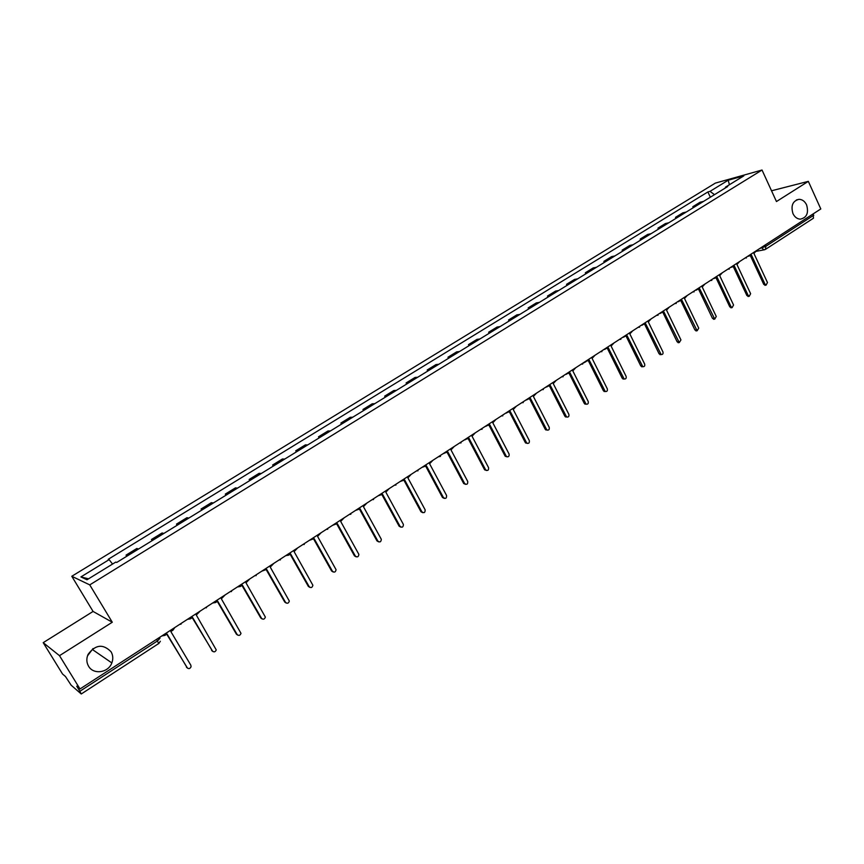 <?xml version="1.0" encoding="UTF-8"?>
<svg xmlns="http://www.w3.org/2000/svg" width="864" height="864" viewBox="0 0 864 864"><rect width="100%" height="100%" fill="white"/><g stroke="black" fill="none" stroke-linecap="round" stroke-linejoin="round"><path stroke-width="1.3" d="M93.031 648.551L87.491 655.884M111.067 651.78C113.054 655.258 113.303 658.973 111.834 662.926C108.378 672.786 93.42 674.989 88.582 666.23C86.454 662.504 86.281 658.562 88.074 654.394C95.396 644.533 103.064 643.658 111.067 651.78M806.587 204.876C808.877 212.976 806.771 217.739 800.269 219.164C797.126 218.938 794.686 217.091 792.968 213.624C790.679 205.675 792.698 200.902 799.038 199.314C802.3 199.433 804.816 201.29 806.587 204.876M43.2 642.665L59.497 655.668L79.996 688.964L820.8 208.948L808.337 181.354L776.455 201.539L762.026 170.024L715.36 183.103L71.788 576.277L93.074 611.442L43.2 642.665L62.543 674.006L65.48 676.523L71.14 685.184L81.173 693.911L79.888 691.276L157.561 640.883L159.991 638.237L159.516 637.438M59.497 655.668L112.277 622.231L89.748 584.885L762.026 170.024M79.996 688.964L76.745 686.178L79.888 691.276M808.337 181.354L771.53 190.782M813.197 213.872L813.456 218.203L765.536 249.34L765.785 246.348L813.802 215.201M703.469 201.442L700.056 202.252L692.809 206.712L696.2 205.913M693.274 207.706L692.809 206.712M686.221 212.047L682.852 212.836L675.497 217.35L678.856 216.583M675.972 218.354L675.497 217.35M668.736 222.804L665.41 223.56L657.958 228.139L661.262 227.405M658.444 229.144L657.958 228.139M651.013 233.712L647.73 234.425L640.181 239.069L643.442 238.367M640.667 240.073L640.181 239.069M633.042 244.771L629.802 245.441L622.145 250.15L625.363 249.491M622.642 251.165L622.145 250.15M614.822 255.982L611.636 256.608L603.871 261.382L607.036 260.766M604.368 262.408L603.871 261.382M596.354 267.343L593.212 267.937L585.338 272.776L588.46 272.203M585.846 273.802L585.338 272.776M577.616 278.867L574.528 279.428L566.546 284.332L569.614 283.792M567.054 285.368L566.546 284.332M558.619 290.552L555.584 291.071L547.484 296.05L550.498 295.553M548.003 297.086L547.484 296.05M539.352 302.411L536.36 302.886L528.152 307.93L531.112 307.476M528.682 308.977L528.152 307.93M519.804 314.442L516.877 314.863L508.54 319.993L511.445 319.583M509.08 321.041L508.54 319.993M499.975 326.635L497.102 327.024L488.646 332.219L491.497 331.852M489.186 333.277L488.646 332.219M479.855 339.023L477.036 339.358L468.461 344.628L471.247 344.315M469.012 345.686L468.461 344.628M459.432 351.583L456.689 351.864L447.984 357.221L450.706 356.951M448.546 358.279L447.984 357.221M438.718 364.327L436.028 364.565L427.205 369.997L429.862 369.781M427.766 371.066L427.205 369.997M417.69 377.266L415.066 377.449L406.112 382.957L408.694 382.795M406.685 384.037L406.112 382.957M396.349 390.398L393.8 390.528L384.696 396.122L387.212 396.014M385.279 397.202L384.696 396.122M374.674 403.726L372.2 403.801L362.966 409.482L365.407 409.428M363.55 410.573L362.966 409.482M352.674 417.258L350.276 417.28L340.902 423.047L343.267 423.047M341.496 424.138L340.902 423.047M330.34 431.006L328.018 430.963L318.492 436.817L320.792 436.882M319.097 437.918L318.492 436.817M307.66 444.96L305.413 444.863L295.747 450.803L297.961 450.932M296.363 451.915L295.747 450.803M284.623 459.13L282.452 458.978L272.635 465.016L274.774 465.199M273.262 466.128L272.635 465.016M261.22 473.526L259.135 473.31L249.167 479.444L251.219 479.693M249.804 480.557L249.167 479.444M237.449 488.149L235.462 487.868L225.32 494.1L227.286 494.413M225.968 495.223L225.32 494.1M213.3 503.01L211.399 502.654L201.096 508.993L202.964 509.371M201.755 510.116L201.096 508.993M188.762 518.108L186.948 517.687L176.483 524.124L178.265 524.578M177.152 525.258L176.483 524.124M163.825 533.455L162.108 532.958L151.47 539.492L153.144 540.022M152.15 540.637L151.47 539.492M138.478 549.05L136.858 548.478L126.047 555.12L127.624 555.725M126.738 556.276L126.047 555.12M714.496 194.648L710.014 191.365L728.201 180.22L743.85 175.846L725.468 187.153L725.317 187.996M88.56 578.815L80.892 576.936L86.994 579.776L115.765 562.086L116.716 562.442L727.672 186.548L725.468 187.153M80.892 576.936L109.134 559.634L112.547 564.062M710.014 191.365L707.886 191.948L108.227 559.3L109.134 559.634M71.788 576.277L89.748 584.885M93.074 611.442L112.277 622.231M710.348 197.208L707.886 191.948M728.201 180.22L729.41 184.723M748.429 256.262L751.442 255.064L764.996 284.159L766.13 285.098L767.459 282.517L753.926 253.444L756.518 250.603M765.58 285.185L763.744 284.364L750.395 255.733M731.279 267.311L734.4 266.112L748.127 295.348L749.239 296.287L750.622 293.695L736.927 264.47L739.552 261.598M748.764 296.363L746.885 295.542L733.374 266.782M713.891 278.521L717.131 277.312L731.03 306.698L732.11 307.627L733.558 305.014L719.69 275.648L722.347 272.743M731.711 307.681L729.799 306.871L716.126 277.97M696.254 289.872L699.613 288.662L714.744 319.118L716.267 316.494L702.216 286.978L704.905 284.04M714.442 319.162L712.487 318.362L698.63 289.31M696.697 289.969L696.146 290.142M678.37 301.374L681.869 300.175L697.129 330.772L698.728 328.126L684.493 298.469L687.226 295.499M696.924 330.793L694.926 330.005L680.897 300.812M678.888 301.504L678.262 301.676M660.236 313.038L663.865 311.85L679.266 342.576L680.951 339.93L666.533 310.122L669.308 307.109M679.18 342.587L677.128 341.82L662.915 312.466M660.83 313.189L660.128 313.373M641.876 324.886L645.602 323.687L661.154 354.542L659.081 353.786L644.674 324.292M642.524 325.048L641.736 325.22M659.988 354.661L661.154 354.542C662.753 354.629 663.347 353.743 662.926 351.896L648.313 321.937L651.121 318.892M623.311 336.917L627.091 335.696L642.773 366.671C644.436 366.822 645.062 365.936 644.641 364.025L629.834 333.914L632.696 330.836M642.859 366.703L640.775 365.936L626.184 336.29M623.948 337.079L623.084 337.241M604.476 349.121L608.31 347.868L624.132 378.972C625.849 379.199 626.508 378.313 626.098 376.337L611.096 346.064L613.991 342.943M624.283 379.037L622.21 378.248L607.424 348.451M605.102 349.283L604.163 349.423M585.371 361.498L589.27 360.223L605.21 391.435C607.003 391.748 607.694 390.874 607.295 388.811L592.088 358.387L595.026 355.234M605.448 391.543L603.385 390.733L588.395 360.785M585.986 361.649L581.332 364.111L582.66 364.1M565.996 374.058L569.938 372.751L586.019 404.082C587.876 404.482 588.6 403.618 588.211 401.468L572.81 370.894L575.791 367.708M586.332 404.233L584.28 403.412L569.095 373.302M566.59 374.209L565.596 374.306M546.329 386.791L550.336 385.463L566.536 416.891C568.458 417.398 569.236 416.545 568.858 414.32L553.241 383.584L556.265 380.354M566.935 417.107L564.905 416.264L549.504 386.003M546.912 386.942L545.962 387.029M526.37 399.719L530.442 398.369L546.761 429.872C548.759 430.52 549.569 429.678 549.223 427.345L533.39 396.457L536.458 393.185M547.258 430.164L545.238 429.311L529.632 398.887M526.932 399.859L526.036 399.935M506.12 412.841L510.257 411.458L526.705 443.048C528.757 443.826 529.621 443.005 529.297 440.575L513.248 409.514L516.359 406.21M527.288 443.416L525.29 442.541L509.468 411.966M506.65 412.981L505.818 413.046M485.568 426.157L489.758 424.742L506.347 456.397C508.453 457.326 509.36 456.527 509.069 454L492.804 422.777L495.958 419.429M507.017 456.862L505.051 455.965L489.002 425.239M486.065 426.287L485.298 426.341M464.713 439.679L468.958 438.232L485.676 469.93C487.847 471.031 488.797 470.264 488.549 467.618L472.046 436.234L475.254 432.842M486.443 470.502L484.499 469.606L468.234 438.707M465.167 439.798L464.476 439.83M443.534 453.406L447.844 451.926L464.713 483.656C466.916 484.942 467.91 484.207 467.716 481.442L450.986 449.896L454.237 446.461M465.556 484.348L463.644 483.44L447.142 452.38M443.945 453.503L443.329 453.535M422.032 467.338L426.416 465.826L443.437 497.588C445.662 499.057 446.71 498.355 446.569 495.472L429.592 463.763L432.896 460.285M444.344 498.409L442.487 497.502L425.736 466.258M400.194 481.475L404.644 479.93L421.902 511.844C424.084 513.367 425.164 512.687 425.142 509.825L407.873 477.846L411.232 474.325M422.809 512.687L420.973 511.747L404.006 480.352M378.022 495.85L382.547 494.273L400.043 526.349C402.16 527.872 403.283 527.245 403.402 524.448L385.83 492.145L389.232 488.581M400.939 527.17L399.146 526.219L381.931 494.672M355.504 510.44L360.094 508.82L377.86 541.069C379.89 542.614 381.046 542.02 381.316 539.298L363.431 506.66L366.898 503.064M378.724 541.879L376.985 540.929L359.51 509.198M332.672 525.269L337.295 523.606L355.32 556.027C357.286 557.572 358.474 557.021 358.873 554.386L340.675 521.413L344.196 517.763M356.152 556.826L354.467 555.865L336.744 523.973M309.398 540.313L314.129 538.628L332.424 571.223C334.325 572.756 335.534 572.249 336.064 569.7L317.574 536.404L321.149 532.699M333.212 571.99L331.603 571.028L313.61 538.963M285.79 555.617L288.619 555.174L290.596 553.889L309.161 586.656C310.997 588.19 312.239 587.714 312.876 585.252L294.095 551.621L297.724 547.873M309.906 587.401L308.372 586.44L290.11 554.202M261.803 571.158L266.684 569.398L285.53 602.348C287.312 603.86 288.576 603.428 289.31 601.042L270.238 567.097L273.931 563.296M286.222 603.05L284.774 602.1L266.231 569.689M237.416 586.958L240.343 586.483L242.384 585.155L261.511 618.278C263.25 619.79 264.524 619.391 265.356 617.08L245.992 582.811L249.75 578.966M262.148 618.948L260.788 618.008L241.963 585.425M212.63 603.018L215.6 602.521L217.685 601.171L237.114 634.478C238.799 635.98 240.095 635.602 241.002 633.366L221.346 598.795L225.169 594.896M237.676 635.094L236.412 634.176L217.307 601.42M187.445 619.337L190.458 618.818L192.575 617.447L212.306 650.938C213.948 652.428 215.266 652.082 216.248 649.912L196.301 615.038L200.189 611.086M212.792 651.499L192.229 617.674M161.827 635.936L164.905 635.396L167.044 634.003L187.088 667.678C188.698 669.146 190.026 668.833 191.074 666.727L190.836 665.194L170.834 631.541L172.973 630.158L174.787 627.545M187.499 668.164L166.752 634.198M759.704 248.53L765.785 246.348L765.169 244.998M761.368 247.45L763.852 249.826L765.126 249.502M152.798 539.849L163.458 533.293M177.887 524.416L188.384 517.957M202.576 509.231L212.9 502.88M226.876 494.284L237.038 488.03M250.787 479.574L260.798 473.418M274.331 465.091L284.18 459.032M297.508 450.835L307.206 444.874M320.317 436.806L329.864 430.931M342.792 422.982L352.188 417.193M364.91 409.374L374.177 403.672M386.705 395.971L395.831 390.355M408.175 382.763L417.161 377.233M429.322 369.749L438.178 364.306M450.166 356.94L458.881 351.572M470.696 344.304L479.293 339.023M490.925 331.862L499.403 326.646M510.872 319.594L519.221 314.453M530.528 307.498L538.758 302.443M549.904 295.585L558.014 290.596M569.009 283.835L577.001 278.91M587.844 272.246L595.728 267.397M606.409 260.82L614.196 256.036M624.726 249.556L632.405 244.836M642.794 238.442L650.365 233.788M660.614 227.48L668.077 222.89M678.197 216.67L685.562 212.134M695.531 205.999L702.799 201.528M127.289 555.541L138.132 548.878M745.135 257.969L746.442 257.947M727.931 269.125L729.248 269.093M710.489 280.422L711.806 280.4M692.798 291.892L694.127 291.859M674.86 303.512L676.199 303.48M660.258 312.973L656.672 315.295L658.022 315.252M641.833 324.907L638.237 327.24L639.587 327.208M619.52 339.368L620.881 339.325M600.545 351.67L601.916 351.626M561.751 376.801L563.134 376.747M541.933 389.642L543.316 389.588M521.813 402.678L523.206 402.624M501.401 415.908L502.794 415.854M480.676 429.332L482.069 429.278M459.637 442.962L461.03 442.908M438.286 456.808L440.5 456.376M416.599 470.858L417.982 470.804M394.567 485.125L395.95 485.071M372.2 499.619L373.572 499.565M349.488 514.339L350.838 514.285M326.408 529.297L327.748 529.243M302.951 544.493L304.279 544.439M279.126 559.926L280.433 559.883M254.912 575.618L256.187 575.586M230.299 591.57L231.541 591.538M205.276 607.781L206.485 607.748M179.842 624.262L181.008 624.24M156.622 639.317L158.738 643.648L160.337 641.261M158.576 643.615L81.281 693.976M764.683 249.718L756.313 251.316M764.996 284.159L763.744 284.364M748.127 295.348L746.885 295.542M731.03 306.698L729.799 306.871M713.696 318.2L712.487 318.362M696.125 329.864L694.926 330.005M678.305 341.68L677.128 341.82M660.247 353.668L659.081 353.786M641.92 365.828L640.775 365.936M623.344 378.162L622.21 378.248M604.498 390.668L603.385 390.733M585.371 403.358L584.28 403.412M565.985 416.232L564.905 416.264M546.296 429.289L545.238 429.311M526.327 442.541L525.29 442.541M506.066 455.987L505.051 455.965M485.492 469.638L484.499 469.606M464.616 483.494L463.644 483.44M443.416 497.567L442.476 497.48L443.437 497.588M421.902 511.844L420.973 511.747M400.043 526.349L399.146 526.219M377.86 541.069L376.985 540.929M355.32 556.027L354.467 555.865M332.424 571.223L331.603 571.028M309.161 586.656L308.372 586.44M285.53 602.348L284.774 602.1M261.511 618.278L260.788 618.008M237.114 634.478L236.412 634.176M212.306 650.938L211.648 650.614M187.088 667.678L186.462 667.321M111.834 662.926L92.642 649.685M744.779 258.206L748.613 255.722M727.639 269.309L731.419 266.857M710.251 280.573L713.999 278.154M692.647 291.989L696.33 289.591M674.795 303.556L678.424 301.201M619.542 339.358L623.149 337.014M600.577 351.648L604.195 349.304M561.805 376.758L565.456 374.404M541.998 389.599L545.659 387.223M521.888 402.635L525.571 400.237M501.476 415.854L505.181 413.456M480.762 429.278L484.488 426.859M459.734 442.897L463.482 440.467M438.383 456.732L442.163 454.291M416.707 470.783L420.509 468.32M394.686 485.05L398.52 482.566M372.33 499.543L376.196 497.038M349.607 514.264L353.516 511.736M326.527 529.211L330.469 526.662M303.08 544.406L307.066 541.825M279.256 559.84L283.284 557.237M255.042 575.532L259.114 572.897M230.429 591.484L234.544 588.816M205.405 607.694L209.574 604.994M179.971 624.175L184.194 621.443M799.038 199.314L796.392 199.951M766.13 285.098L764.878 285.304M749.239 296.287L747.997 296.471M732.11 307.627L730.879 307.8M714.744 319.118L713.524 319.28M697.129 330.772L695.93 330.912M679.266 342.576L678.089 342.706M642.773 366.671L641.628 366.779M624.132 378.972L622.998 379.058M605.21 391.435L604.098 391.511M586.019 404.082L584.917 404.125M566.536 416.891L565.456 416.923M546.761 429.872L545.713 429.894M526.705 443.048L525.668 443.038M506.347 456.397L505.332 456.376M485.676 469.93L484.682 469.886M464.713 483.656L463.741 483.602"/></g></svg>
